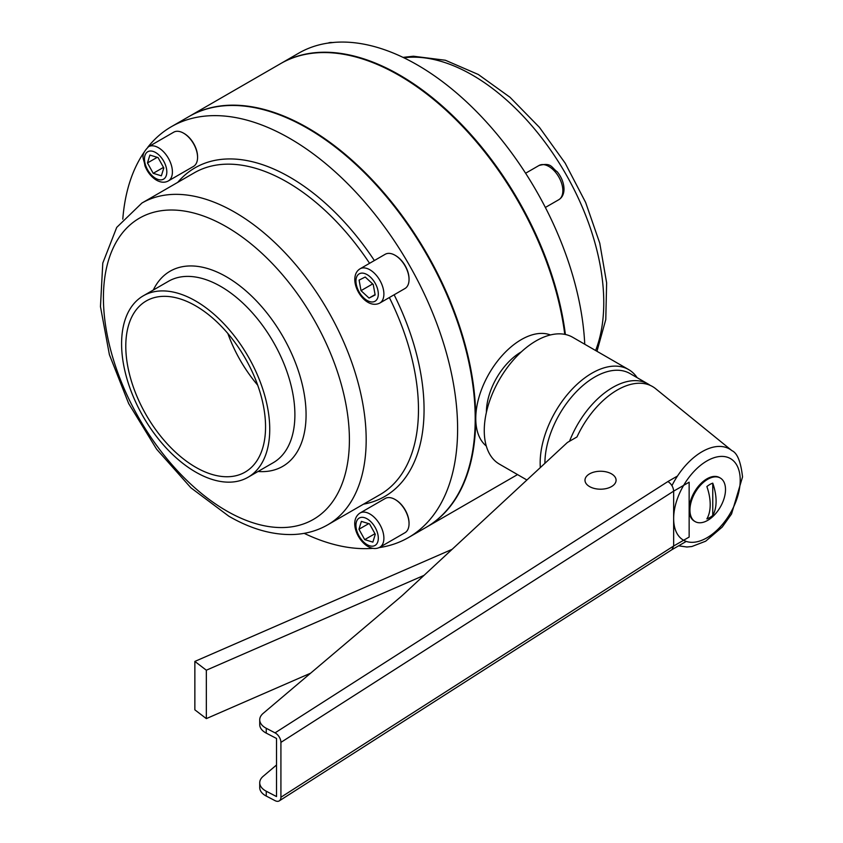 <?xml version="1.0" encoding="UTF-8"?>
<svg xmlns="http://www.w3.org/2000/svg" width="843" height="843" viewBox="0 0 843 843"><rect width="100%" height="100%" fill="white"/><g stroke="black" fill="none" stroke-linecap="round" stroke-linejoin="round"><path stroke-width="1.26" d="M569.541 441.247A70.485 40.696 -60 0 1 647.993 383.934A70.485 40.696 -60 0 1 650.174 385.367M544.905 463.334A70.485 40.696 -60 0 1 575.685 392.416A70.485 40.696 -60 0 1 629.995 373.544L647.993 383.934M540.331 467.58A73.246 42.287 -60 0 1 540.163 462.881A73.246 42.287 -60 0 1 572.134 389.171A73.246 42.287 -60 0 1 628.572 369.54A73.246 42.287 -60 0 1 637.15 377.675M526.917 480.004L499.425 464.135A73.246 42.287 -60 0 1 484.261 430.604A73.246 42.287 -60 0 1 516.232 356.895A73.246 42.287 -60 0 1 572.671 337.274L628.572 369.54M486.4 412.364A49.368 28.504 -60 0 1 486.4 412.343A49.368 28.504 -60 0 1 521.322 351.868M486.295 446.021A64.395 37.176 -60 0 1 475.768 418.476A64.395 37.176 -60 0 1 501.975 355.746A64.395 37.176 -60 0 1 550.416 334.945M452.111 549.33L194.859 661.418L206.335 670.206L424.04 575.358M194.859 661.418L194.859 709.838L206.335 718.615L310.614 673.188M206.335 670.206L206.335 718.615M280.824 63.51A237.178 136.935 60 0 1 281.109 63.341A237.178 136.935 60 0 1 399.698 75.09A237.178 136.935 60 0 1 565.39 334.481M281.109 63.341L298.717 53.172A237.178 136.935 60 0 1 417.306 64.922A237.178 136.935 60 0 1 584.747 344.239M195.671 472.069A104.753 60.485 60 0 1 127.23 379.761A104.753 60.485 60 0 1 143.289 295.819A104.753 60.485 60 0 1 195.671 301.004A104.753 60.485 60 0 1 264.101 393.323A104.753 60.485 60 0 1 248.042 477.264A104.753 60.485 60 0 1 195.671 472.069M195.671 305.851A98.821 57.061 60 0 1 260.234 392.933A98.821 57.061 60 0 1 245.081 472.122A98.821 57.061 60 0 1 195.671 467.233A98.821 57.061 60 0 1 131.108 380.14A98.821 57.061 60 0 1 146.261 300.951A98.821 57.061 60 0 1 195.671 305.851M147.852 147.167A237.178 136.935 60 0 1 171.298 126.735L188.916 116.566A237.178 136.935 60 0 1 307.505 128.315L307.505 128.315A237.178 136.935 60 0 1 475.21 418.802A237.178 136.935 60 0 1 426.084 527.381L408.476 537.549A237.178 136.935 60 0 1 379.065 547.634M307.505 128.315L308.064 128.642L307.505 128.326M122.793 219.159A237.178 136.935 60 0 1 144.142 152.183M171.298 126.735A237.178 136.935 60 0 1 289.887 138.484A237.178 136.935 60 0 1 444.841 347.485A237.178 136.935 60 0 1 408.476 537.549M372.869 548.34A237.178 136.935 60 0 1 304.175 533.345M257.684 385.156A98.821 57.061 60 0 1 227.873 333.522M426.347 527.233A237.178 136.935 -120 0 0 426.6 527.086A237.178 136.935 -120 0 0 462.955 337.031A237.178 136.935 -120 0 0 308.011 128.02A237.178 136.935 -120 0 0 189.422 116.281A237.178 136.935 -120 0 0 189.169 116.429M564.768 334.355A237.178 136.935 -120 0 0 399.129 75.417A237.178 136.935 -120 0 0 280.55 63.668L189.422 116.281M395.63 499.804L395.072 499.477A19.768 11.412 60 0 1 409.045 523.682A19.768 11.412 60 0 1 404.956 532.734L379.803 547.255A19.768 11.412 60 0 0 382.827 531.417A19.768 11.412 60 0 0 369.919 513.998A19.768 11.412 60 0 0 360.035 513.018L385.188 498.498A19.768 11.412 60 0 1 395.072 499.477L395.63 499.804A18.978 10.959 60 0 1 409.045 523.039A18.978 10.959 60 0 1 409.045 523.355M364.703 539.625L372.869 542.123L375.283 534.251L369.54 523.882L361.384 521.385L358.96 529.256L364.703 539.625L374.977 533.693M368.707 523.629L358.96 529.256M148.547 146.724L173.711 132.193A19.768 11.412 60 0 1 183.584 133.173L183.584 133.173A19.768 11.412 60 0 1 197.568 157.378A19.768 11.412 60 0 1 193.468 166.429L168.315 180.95A19.768 11.412 60 0 0 171.34 165.112A19.768 11.412 60 0 0 158.431 147.704A19.768 11.412 60 0 0 148.547 146.724C139.327 156.071 144.206 158.368 144.912 165.713C147.409 172.141 151.255 176.956 156.461 180.17C160.813 182.604 164.764 182.868 168.315 180.95M184.153 133.5L183.584 133.173L184.153 133.5A18.978 10.959 60 0 1 197.568 156.735A18.978 10.959 60 0 1 197.557 157.051M158.062 157.578L149.896 155.08L147.472 162.952L153.215 173.321L161.382 175.818L163.805 167.947L158.062 157.578M163.489 167.388L153.215 173.321M157.23 157.325L147.472 162.952M360.035 268.822L385.188 254.291A19.768 11.412 60 0 1 395.072 255.271A19.768 11.412 60 0 1 409.045 279.486A19.768 11.412 60 0 1 404.956 288.527L379.803 303.059A19.768 11.412 60 0 0 383.892 294.007A19.768 11.412 60 0 0 375.261 274.112A19.768 11.412 60 0 0 360.035 268.822C356.589 270.951 354.84 274.512 354.787 279.486C354.808 292.215 368.054 309.002 379.803 303.059M395.356 255.44A18.978 10.959 60 0 1 395.63 255.598A18.978 10.959 60 0 1 409.045 278.833L409.045 279.486M375.146 294.976L373.228 284.449L365.209 277.02L359.097 280.118L361.015 290.656L369.044 298.085L375.146 294.976M375.082 294.597L369.044 298.085M372.669 283.922L361.015 290.656M720.291 478.023L719.511 477.57A25.153 14.521 120 0 0 700.133 484.314A25.153 14.521 120 0 0 689.142 509.625A25.153 14.521 120 0 0 694.358 521.143L695.138 521.596A25.153 14.521 120 0 0 714.527 514.862A25.153 14.521 120 0 0 725.507 489.541A25.153 14.521 120 0 0 720.291 478.023A25.153 14.521 120 0 0 700.912 484.767A25.153 14.521 120 0 0 689.932 510.078A25.153 14.521 120 0 0 695.138 521.596M671.955 485.621A54.911 31.697 -60 0 1 731.924 450.657L655.591 388.665A70.485 40.696 120 0 0 576.97 436.959L567.413 442.47L404.145 593.788A197.652 114.111 0 0 1 399.698 597.729L263.164 713.378A19.768 11.412 180 0 0 259.728 719.806A19.768 11.412 180 0 0 265.513 727.878A19.768 11.412 180 0 0 266.251 728.278L275.05 732.862L667.919 481.543C671.376 483.85 673.294 487.043 673.652 491.142L280.919 742.377A7.903 4.795 -122.6 0 0 275.05 732.862M280.919 742.377L280.919 797.246A7.903 4.795 -122.6 0 1 279.318 800.85A7.903 4.795 -122.6 0 1 275.05 800.65L266.251 796.055A19.768 11.412 180 0 1 265.513 795.655A19.768 11.412 180 0 1 259.728 787.583L259.728 782.747A19.768 11.412 180 0 1 263.164 776.319L276.525 765.001M259.728 719.806L259.728 724.653A19.768 11.412 180 0 0 265.513 732.715A19.768 11.412 180 0 0 266.251 733.115L276.525 738.468L276.525 796.572L266.251 791.219A19.768 11.412 180 0 1 265.513 790.818A19.768 11.412 180 0 1 259.728 782.747M280.919 797.246L673.652 546.011L689.142 537.065L689.142 482.196L673.652 491.142L673.652 546.011L671.976 549.657M712.756 515.495A43.889 25.343 -120 0 0 716.097 501.248A43.889 25.343 -120 0 0 712.756 483.155A20.232 11.686 120 0 0 706.877 486.548A43.889 25.343 60 0 1 710.206 504.641A43.889 25.343 60 0 1 706.877 518.888A20.232 11.686 120 0 0 712.756 515.495L712.756 483.155M589.542 486.569A15.553 8.978 0 0 0 606.486 488.519A15.553 8.978 0 0 0 616.085 480.225A15.553 8.978 0 0 0 611.533 473.882A15.553 8.978 0 0 0 594.589 471.932A15.553 8.978 0 0 0 584.989 480.225A15.553 8.978 0 0 0 589.542 486.569M403.86 57.788A185.787 107.272 60 0 1 472.396 75.08A185.787 107.272 60 0 1 595.611 350.519M177.736 182.362A189.738 109.548 60 0 1 289.887 177.22A189.738 109.548 60 0 1 374.366 260.55M394.124 294.776A189.738 109.548 60 0 1 363.523 504.167M141.909 203.047L116.713 227.41L102.783 263.09L100.465 306.631L109.4 354.692L128.663 403.544L156.608 449.182L190.918 487.812L228.874 516.232C250.929 528.993 272.352 535.094 293.132 534.515C305.735 534.04 317.253 530.816 327.695 524.841A185.787 107.272 60 0 0 356.178 375.967A185.787 107.272 60 0 0 234.797 212.246A185.787 107.272 60 0 0 141.909 203.047L194.206 172.857A185.787 107.272 60 0 1 287.094 182.056A185.787 107.272 60 0 1 369.582 263.311M389.35 297.547A185.787 107.272 60 0 1 379.993 494.651L327.695 524.841M226.419 510.805A173.932 100.422 60 0 1 103.426 297.779A173.932 100.422 60 0 1 226.419 226.778A173.932 100.422 60 0 1 349.402 439.793A173.932 100.422 60 0 1 226.419 510.805M153.31 290.034A112.656 65.048 60 0 1 226.419 276.799A112.656 65.048 60 0 1 304.418 395.167A112.656 65.048 60 0 1 258.063 471.479M143.289 295.819L168.452 281.299A104.753 60.485 60 0 1 220.824 286.483A104.753 60.485 60 0 1 289.254 378.792A104.753 60.485 60 0 1 273.206 462.733L248.042 477.264M367.126 518.845A15.817 9.125 60 0 1 378.307 538.213A15.817 9.125 60 0 1 367.126 544.662A15.817 9.125 60 0 1 355.946 525.294A15.817 9.125 60 0 1 367.126 518.845M328.127 43.088A19.768 11.412 60 0 1 332.395 42.561M155.639 178.358A15.817 9.125 60 0 1 144.459 159A15.817 9.125 60 0 1 155.639 152.541A15.817 9.125 60 0 1 166.819 171.909A15.817 9.125 60 0 1 155.639 178.358M539.004 165.491A19.768 11.412 60 0 1 554.23 170.792A19.768 11.412 60 0 1 562.861 190.687A19.768 11.412 60 0 1 558.761 199.728C562.197 197.62 563.946 194.059 564.02 189.064C563.83 182.963 561.586 177.22 557.276 171.835C551.259 167.557 551.712 162.183 539.004 165.491L525.6 173.237M355.946 281.098A15.817 9.125 60 0 1 367.126 274.639A15.817 9.125 60 0 1 378.307 294.007A15.817 9.125 60 0 1 367.126 300.456A15.817 9.125 60 0 1 355.946 281.098M740.217 480.141A47.071 27.176 120 0 0 706.94 460.931A47.071 27.176 120 0 0 673.652 518.571A47.071 27.176 120 0 0 706.94 537.792A47.071 27.176 120 0 0 740.217 480.141M266.251 733.115L266.251 728.278M266.251 796.055L266.251 791.219M667.919 481.543L677.509 476.01M596.97 351.299L605.78 319.571L606.633 282.879L599.752 243.142L585.643 202.457L565.147 163.11L539.436 127.356L509.973 97.24L478.318 74.49L445.367 60.243L413.407 56.228L403.017 57.377M475.21 418.16L475.21 418.802M426.6 527.086L517.528 474.588M360.035 513.018C349.013 520.215 356.926 540.089 367.938 546.475C372.3 548.909 376.252 549.172 379.803 547.255M409.045 523.039L409.045 523.682M328.096 43.088L334.671 42.35M197.568 156.735L197.568 157.378M395.63 255.598L395.072 255.271M545.358 207.462L558.761 199.728M731.924 450.657C737.288 452.997 740.818 461.753 742.535 476.917L731.545 513.988L722.219 527.065L705.675 541.195L691.861 546.517L686.876 547.002L678.604 545.821M279.318 800.85L672.082 549.583M672.029 549.625L686.255 541.406"/></g></svg>

